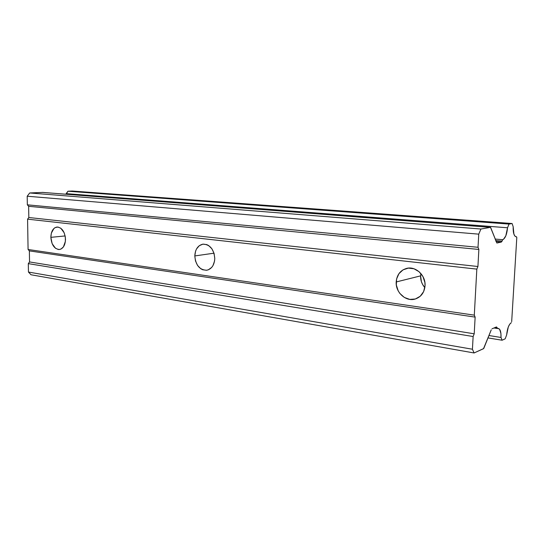 <?xml version="1.0" encoding="UTF-8"?>
<svg xmlns="http://www.w3.org/2000/svg" width="544" height="544" viewBox="0 0 544 544"><rect width="100%" height="100%" fill="white"/><g stroke="black" fill="none" stroke-linecap="round" stroke-linejoin="round"><path stroke-width="0.82" d="M50.857 237.34L65.151 235.94L50.857 237.34C51.082 231.302 53.135 227.868 57.025 227.025C61.968 227.521 64.797 231.588 65.498 239.231C65.253 245.194 63.233 248.615 59.446 249.492C54.427 249.064 51.564 245.018 50.857 237.34L52.149 243.678L55.447 248.227L58.242 249.472L59.67 249.458L61.044 249.016L63.41 246.915L65.375 241.414L65.328 237.007L64.178 232.791L60.806 228.228L57.984 227.038L55.196 227.569L53.951 228.46L51.347 233.145L50.857 237.34M194.8 255.938L214.01 253.184L194.8 255.938C195.228 249.234 197.962 245.303 203.007 244.14C210.018 244.453 213.942 249.247 214.778 258.522C214.336 265.084 211.691 268.988 206.849 270.225C199.682 270.076 195.663 265.316 194.8 255.938L195.5 260.984L197.581 265.472L200.75 268.722L202.606 269.729L206.489 270.28L208.379 269.804L211.684 267.424L212.969 265.608L214.547 261.066L214.778 258.522L214.071 253.375L211.922 248.826L208.678 245.582L206.795 244.61L202.892 244.154L199.288 245.684L196.527 248.948L195.595 251.076L194.8 255.938M420.607 275.869C420.485 280.323 421.899 284.24 424.844 287.62L422.545 284.349L421.396 281.636L420.607 275.869L396.195 281.962L420.607 275.869L420.893 273.537L420.607 275.869M425.048 285.695C424.402 292.516 421.144 296.956 415.276 299.01C406.014 302.076 395.413 292.434 396.195 281.962C396.848 274.795 400.364 270.259 406.722 268.369C415.691 265.948 425.836 275.386 425.048 285.695L424.912 282.567L422.974 276.59L419.118 271.742L413.964 268.77L408.32 268.11L403.05 269.838L398.942 273.659L396.59 278.984L396.338 285.015L398.208 290.863L399.867 293.44L404.328 297.439L409.754 299.397L415.337 298.996L420.226 296.256L423.64 291.584L425.048 285.695M493.959 327.998L497.447 328.535L497.019 327.468L495.7 327.27L497.019 327.468L496.529 326.971L497.447 328.535L498.372 328.433C500.296 329.174 501.18 332.187 501.01 337.464L489.022 335.532L501.01 337.464L500.922 333.533L499.671 329.399L498.256 328.413L493.959 327.998M491.225 329.895L483.514 348.684L474.089 352.968L31.015 274.761L474.089 352.968L472.43 349.234L28.451 272.054L31.015 274.761L28.451 272.054L472.43 349.234L473.13 336.525L474.212 333.812L29.546 261.943L28.308 263.629L473.13 336.525L28.308 263.629L28.451 272.054L28.308 263.629L29.546 261.943L474.212 333.812L475.136 317.118L474.3 315.153L28.077 249.492L29.369 250.893L475.136 317.118L29.369 250.893L29.546 261.943L29.369 250.893L28.077 249.492L27.581 219.157L476.83 269.124L477.924 266.506L28.825 217.512L27.581 219.157L476.83 269.124L474.3 315.153L28.077 249.492L27.581 219.157L28.825 217.512L477.924 266.506L478.863 249.444L478.026 247.282L27.343 204.823L28.642 206.305L478.863 249.444L28.642 206.305L28.825 217.512L28.642 206.305L27.343 204.823L478.026 247.282L478.747 234.151L27.2 196.221L27.343 204.823L27.2 196.221L478.747 234.151L480.937 229.024L29.702 192.97L27.2 196.221L29.702 192.97L480.937 229.024L490.504 227.351L496.856 243.018L490.606 227.372L42.378 192.392L490.389 227.358L480.937 229.024L478.747 234.151L478.026 247.282L478.863 249.444L477.924 266.506L476.83 269.124L474.3 315.153L475.136 317.118L474.212 333.812L473.13 336.525L472.43 349.234L474.089 352.968L483.732 348.534L491.225 329.895M42.67 192.413L29.702 192.97L42.663 192.413M501.31 242.08L496.006 241.604L501.31 242.08L502.085 241.128L501.31 242.08L496.985 243.012L501.31 242.08M495.625 240.557L502.085 241.128L502.663 239.707L495.088 239.054L502.663 239.707L503.506 239.299L505.832 235.804L507.532 227.773C506.872 234.471 505.254 238.449 502.663 239.707L502.085 241.128L495.625 240.557M506.648 334.948C507.3 328.467 508.851 324.38 511.292 322.694L509.728 324.163L508.293 327.005L506.648 334.948L505.179 338.824L502.112 340.224L488.084 337.933L502.112 340.224L501.01 337.464L502.112 340.224L505.179 338.824L506.648 334.948M496.332 327.005L492.021 328.807L496.332 327.005M66.137 194.235L66.157 193.63L507.532 227.773L509.034 224.074L67.946 191.223L66.157 193.63L507.532 227.773L509.034 224.074L512.108 223.53L72.23 191.032L67.946 191.223L509.034 224.074L512.108 223.53L513.176 226.726L513.91 234.158L515.059 236.246L516.12 236.796C514.005 236.096 513.026 232.744 513.176 226.726L512.108 223.53L72.23 191.032L67.946 191.223L66.137 194.235M511.673 321.701L516.8 237.585L511.673 321.701M515.766 236.715L516.528 236.776L516.8 237.585L516.528 236.776L515.766 236.715M42.534 192.392L490.504 227.351"/></g></svg>
